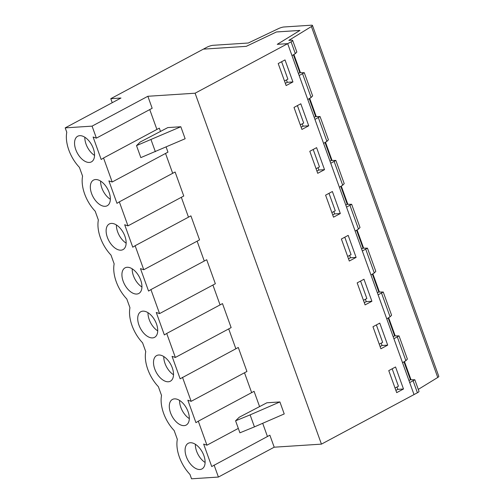 <?xml version="1.0" encoding="UTF-8"?>
<svg xmlns="http://www.w3.org/2000/svg" width="504" height="504" viewBox="0 0 504 504"><rect width="100%" height="100%" fill="white"/><g stroke="black" fill="none" stroke-linecap="round" stroke-linejoin="round"><path stroke-width="0.76" d="M250.11 414.88L279.903 401.94L266.887 402.784L239.255 417.23L235.588 420.809L250.11 414.88L254.432 426.882L284.224 413.941L279.903 401.94M235.588 420.809L239.91 432.816L254.432 426.882M150.923 289.592L148.56 291.066L140.477 268.619L143.772 269.728L135.129 245.725L132.766 247.206L124.683 224.752L127.978 225.861L119.335 201.858L116.972 203.339L108.889 180.886L112.184 182.001L103.547 157.991L101.178 159.472L93.101 137.019L96.396 138.134L92.075 126.132L65.199 127.877L120.979 98.022L110.792 98.683L203.37 49.134L246.261 46.349L276.438 31.966L299.924 30.442L277.269 44.333L287.677 43.659L414.017 394.582L409.702 382.593L414.824 379.751L419 391.356A4.687 0.964 160.2 0 1 417.419 392.761L321.439 444.131L274.195 447.199L269.873 435.198L211.73 466.534L203.648 444.081L206.942 445.19L198.299 421.186L195.936 422.667L187.853 400.214L191.148 401.329L246.928 371.473L238.285 347.47L180.142 378.8L172.059 356.347L175.354 357.462L166.717 333.453L164.354 334.933L156.272 312.48L159.566 313.595L150.923 289.592L206.703 259.736L215.347 283.739L159.566 313.595M321.439 444.131L195.098 93.208L147.855 96.277L152.17 108.278L96.396 138.134M156.895 129.44L149.745 109.576M112.184 182.001L167.964 152.145L166.118 147.011M160.53 131.487L159.321 128.142L103.547 157.991M172.689 173.307L165.539 153.443M127.978 225.861L183.758 196.012L175.115 172.003L119.335 201.858M188.483 217.167L181.333 197.31M143.772 269.728L199.553 239.879L190.909 215.869L135.129 245.725M204.271 261.034L197.121 241.177M220.065 304.901L212.915 285.043M175.354 357.462L231.134 327.606L222.491 303.603L166.717 333.453M235.859 348.768L228.709 328.904M251.654 392.635L244.503 372.771M259.604 406.684L254.079 391.331L198.299 421.186M267.441 436.495L262.691 423.291M167.813 127.588L180.823 126.743L185.144 138.745L140.837 157.62L136.515 145.612L140.181 142.034L167.813 127.588M112.235 102.696L110.792 98.683M395.886 390.405L397.832 389.359L396.982 387.009M65.199 127.877L66.78 132.268A29.308 16.663 -118.2 0 0 79.405 167.347L82.574 176.135A29.308 16.663 -118.2 0 0 95.199 211.214L98.362 220.002A29.308 16.663 -118.2 0 0 110.993 255.074L114.156 263.869A29.308 16.663 -118.2 0 0 126.781 298.941L129.95 307.73A29.308 16.663 -118.2 0 0 142.575 342.808L145.744 351.597A29.308 16.663 -118.2 0 0 158.369 386.675L161.532 395.464A29.308 16.663 -118.2 0 0 174.163 430.542L177.326 439.331A29.308 16.663 -118.2 0 0 189.958 474.403L191.539 478.8L218.415 477.055L274.195 447.199M92.075 126.132L147.855 96.277M292.66 40.433L296.843 52.044L295.319 53.619L291.999 55.648L287.677 43.659L277.25 44.333L299.93 30.429L276.45 31.954L246.242 46.349L203.37 49.134L206.772 47.313A4.687 0.964 160.2 0 1 213.003 45.31L248.27 43.016L278.359 28.678A4.687 0.964 160.2 0 1 283.973 26.983L311.453 25.2A4.687 0.964 160.2 0 1 312.461 25.433A4.687 0.964 160.2 0 1 311.415 26.529L288.823 40.383L291.652 40.2A4.687 0.964 160.2 0 1 292.66 40.433A4.687 0.964 160.2 0 1 291.079 41.838L195.098 93.208M180.823 126.743L136.515 145.612M151.03 139.684L155.352 151.685M292.937 81.938L285.012 59.913L278.208 63.554L286.14 85.573L292.937 81.938L287.28 82.303L286.436 79.947M285.333 83.343L287.28 82.303M132.199 268.821A14.534 8.266 -118.2 0 0 133.428 275.732A14.534 8.266 -118.2 0 0 141.926 287.003M123.159 281.232A14.534 8.266 61.8 0 1 125.068 267.844A14.534 8.266 61.8 0 1 127.109 267.277A14.534 8.266 61.8 0 1 140.024 278.41A14.534 8.266 61.8 0 1 138.789 293.479A14.534 8.266 61.8 0 1 123.159 281.232M387.696 345.127L379.77 323.108L372.966 326.75L380.892 348.768L387.696 345.127L382.038 345.498L381.188 343.142M380.092 346.538L382.038 345.498M179.575 400.415A14.534 8.266 -118.2 0 0 180.81 407.326A14.534 8.266 -118.2 0 0 189.309 418.597M170.535 412.826A14.534 8.266 61.8 0 1 172.444 399.439A14.534 8.266 61.8 0 1 174.485 398.872A14.534 8.266 61.8 0 1 187.4 410.004A14.534 8.266 61.8 0 1 186.165 425.074A14.534 8.266 61.8 0 1 170.535 412.826M403.49 388.994L395.558 366.975L388.76 370.616L396.686 392.635L403.49 388.994L397.832 389.359M206.942 445.19L238.323 428.4M218.415 477.055L214.093 465.053M195.369 444.282A14.534 8.266 -118.2 0 0 196.598 451.193A14.534 8.266 -118.2 0 0 205.103 462.464M186.329 456.693A14.534 8.266 61.8 0 1 188.238 443.306A14.534 8.266 61.8 0 1 190.279 442.739A14.534 8.266 61.8 0 1 203.194 453.871A14.534 8.266 61.8 0 1 201.959 468.941A14.534 8.266 61.8 0 1 186.329 456.693M316.922 171.077L318.868 170.031L318.018 167.681M301.127 127.21L303.074 126.17L302.23 123.814M364.298 302.671L366.244 301.631L365.4 299.275M348.503 258.81L350.45 257.764L349.606 255.415M332.709 214.943L334.662 213.898L333.812 211.548M116.405 224.954A14.534 8.266 -118.2 0 0 117.64 231.865A14.534 8.266 -118.2 0 0 126.139 243.136M309.796 151.288L317.722 173.307L324.526 169.665L316.6 147.647L309.796 151.288L316.077 168.72L319.479 166.9L313.198 149.468M324.526 169.665L318.868 170.031M100.611 181.087A14.534 8.266 -118.2 0 0 101.846 187.998A14.534 8.266 -118.2 0 0 110.345 199.269M91.57 193.498A14.534 8.266 61.8 0 1 93.486 180.111A14.534 8.266 61.8 0 1 95.527 179.544A14.534 8.266 61.8 0 1 108.436 190.676A14.534 8.266 61.8 0 1 107.201 205.745A14.534 8.266 61.8 0 1 91.57 193.498M308.731 125.798L300.806 103.78L294.002 107.421L301.928 129.44L308.731 125.798L303.074 126.17M84.823 137.227A14.534 8.266 -118.2 0 0 86.052 144.138A14.534 8.266 -118.2 0 0 94.55 155.408M107.365 237.365A14.534 8.266 61.8 0 1 109.273 223.978A14.534 8.266 61.8 0 1 111.315 223.411A14.534 8.266 61.8 0 1 124.23 234.543A14.534 8.266 61.8 0 1 122.995 249.612A14.534 8.266 61.8 0 1 107.365 237.365M363.976 279.241L357.172 282.883L365.098 304.901L371.902 301.266L363.976 279.241M348.182 235.381L341.378 239.022L349.31 261.041L356.108 257.399L348.182 235.381M332.388 191.514L325.59 195.155L333.516 217.174L340.32 213.532L332.388 191.514M163.781 356.555A14.534 8.266 -118.2 0 0 165.016 363.466A14.534 8.266 -118.2 0 0 173.515 374.737M154.741 368.959A14.534 8.266 61.8 0 1 156.656 355.578A14.534 8.266 61.8 0 1 158.697 355.005A14.534 8.266 61.8 0 1 171.606 366.137A14.534 8.266 61.8 0 1 170.371 381.207A14.534 8.266 61.8 0 1 154.741 368.959M142.903 311.144A14.534 8.266 61.8 0 1 155.812 322.276A14.534 8.266 61.8 0 1 154.577 337.34A14.534 8.266 61.8 0 1 138.953 325.093A14.534 8.266 61.8 0 1 140.862 311.711A14.534 8.266 61.8 0 1 142.903 311.144M79.733 135.677A14.534 8.266 61.8 0 1 92.642 146.809A14.534 8.266 61.8 0 1 91.407 161.879A14.534 8.266 61.8 0 1 75.783 149.631A14.534 8.266 61.8 0 1 77.692 136.25A14.534 8.266 61.8 0 1 79.733 135.677M191.148 401.329L182.505 377.32M356.108 257.399L350.45 257.764M147.993 312.688A14.534 8.266 -118.2 0 0 149.222 319.599A14.534 8.266 -118.2 0 0 157.72 330.87M340.32 213.532L334.662 213.898M371.902 301.266L366.244 301.631M393.145 336.603L394.638 335.91L399.029 335.885L407.389 359.106L405.871 360.681L402.545 362.71L393.908 338.726L399.029 335.885M408.939 380.47L410.432 379.777L414.824 379.751M298.387 73.408L299.886 72.715L304.277 72.689L312.637 95.911L311.113 97.486L307.786 99.515L299.156 75.531L304.277 72.689M314.181 117.275L315.674 116.582L320.065 116.556L328.425 139.778L326.907 141.353L323.581 143.382L314.943 119.398L320.065 116.556M329.975 161.141L331.468 160.448L335.859 160.423L344.219 183.639L342.701 185.214L339.375 187.249L330.737 163.264L335.859 160.423M345.769 205.008L347.262 204.315L351.653 204.284L360.014 227.506L358.489 229.081L355.169 231.116L346.531 207.131L351.653 204.284M361.557 248.869L363.056 248.182L367.447 248.151L375.808 271.373L374.283 272.947L370.957 274.976L362.326 250.992L367.447 248.151M377.351 292.736L378.844 292.043L383.235 292.018L391.595 315.239L390.077 316.814L386.751 318.843L378.12 294.859L383.235 292.018M331.468 160.448L325.011 142.506M316.241 116.544L309.695 98.356M315.674 116.582L309.217 98.645M294.008 107.421L300.283 124.853L303.685 123.033L297.404 105.601M300.447 72.683L293.901 54.489M299.886 72.715L293.423 54.779M278.214 63.554L284.489 80.993L287.891 79.172L281.616 61.734M312.461 25.433L438.801 376.356A4.687 0.964 160.2 0 1 437.756 377.458L418.295 389.39M360.574 281.062L366.855 298.5L363.453 300.321L357.179 282.883M378.844 292.043L372.387 274.107M363.617 248.144L357.071 229.95M363.056 248.182L356.593 230.24M341.384 239.016L347.659 256.454L351.061 254.633L344.786 237.195M347.829 204.278L341.277 186.083M347.262 204.315L340.805 186.373M325.59 195.149L331.865 212.587L335.267 210.767L328.992 193.334M332.035 160.411L325.483 142.216M392.162 368.796L398.437 386.228L395.035 388.049L388.76 370.616M379.411 292.011L372.865 273.817M395.205 335.872L388.653 317.684M410.999 379.739L404.447 361.544M410.432 379.777L403.975 361.834M376.368 324.929L382.649 342.361L379.247 344.182L372.966 326.75M394.638 335.91L388.181 317.974M295.319 53.619L291.079 41.838M311.113 97.486L302.633 73.924M326.907 141.353L318.421 117.791M342.701 185.214L334.215 161.652M358.489 229.081L350.009 205.519M374.283 272.947L365.803 249.386M390.077 316.814L381.591 293.252M405.871 360.681L397.385 337.119M417.419 392.761L413.179 380.98M437.756 377.458L311.415 26.529"/></g></svg>
